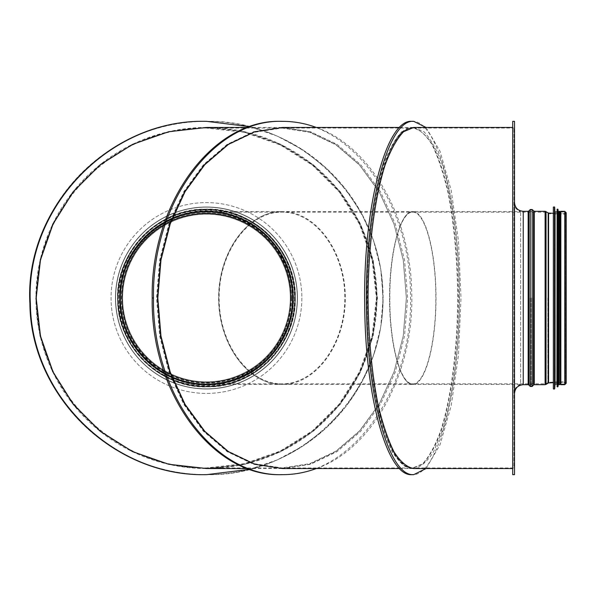 <?xml version="1.0" encoding="UTF-8"?>
<svg xmlns="http://www.w3.org/2000/svg" width="596" height="596" viewBox="0 0 596 596"><rect width="100%" height="100%" fill="white"/><g stroke="black" fill="none" stroke-linecap="round" stroke-linejoin="round"><path stroke-width="0.45" stroke-dasharray="2.98 2.23" d="M121.681 298A84.766 84.766 0 0 1 248.837 224.588A84.766 84.766 0 0 1 248.837 371.412A84.766 84.766 0 0 1 121.681 298M121.979 298A84.468 84.468 0 0 1 248.688 224.848A84.468 84.468 0 0 1 248.688 371.152A84.468 84.468 0 0 1 121.979 298A84.468 84.468 0 0 1 248.688 224.848A84.468 84.468 0 0 1 248.688 371.152A84.468 84.468 0 0 1 121.979 298M115.445 298A91.002 91.002 0 0 1 251.952 219.186A91.002 91.002 0 0 1 251.952 376.814A91.002 91.002 0 0 1 115.445 298A91.002 91.002 0 0 1 251.952 219.186A91.002 91.002 0 0 1 251.952 376.814A91.002 91.002 0 0 1 115.445 298A91.002 91.002 0 0 1 251.952 219.186A91.002 91.002 0 0 1 251.952 376.814A91.002 91.002 0 0 1 115.445 298M120.414 298A86.04 86.04 0 0 1 249.471 223.493A86.04 86.04 0 0 1 249.471 372.507A86.04 86.04 0 0 1 120.414 298A86.04 86.04 0 0 1 249.471 223.493A86.04 86.04 0 0 1 249.471 372.507A86.04 86.04 0 0 1 120.414 298A86.04 86.04 0 0 1 249.471 223.493A86.04 86.04 0 0 1 249.471 372.507A86.04 86.04 0 0 1 120.414 298A86.04 86.04 0 0 1 249.471 223.493A86.04 86.04 0 0 1 249.471 372.507A86.04 86.04 0 0 1 120.414 298A86.04 86.04 0 0 1 249.471 223.493A86.04 86.04 0 0 1 249.471 372.507A86.04 86.04 0 0 1 120.414 298A86.04 86.04 0 0 1 249.471 223.493A86.04 86.04 0 0 1 249.471 372.507A86.04 86.04 0 0 1 120.414 298A86.04 86.04 0 0 1 249.471 223.493A86.04 86.04 0 0 1 249.471 372.507A86.04 86.04 0 0 1 120.414 298A86.04 86.04 0 0 1 249.471 223.493A86.04 86.04 0 0 1 249.471 372.507A86.04 86.04 0 0 1 120.414 298A86.04 86.04 0 0 1 249.471 223.493A86.04 86.04 0 0 1 249.471 372.507A86.04 86.04 0 0 1 120.414 298M117.621 298A88.826 88.826 0 0 1 250.864 221.071A88.826 88.826 0 0 1 250.864 374.929A88.826 88.826 0 0 1 117.621 298A88.826 88.826 0 0 1 250.864 221.071A88.826 88.826 0 0 1 250.864 374.929A88.826 88.826 0 0 1 117.621 298A88.826 88.826 0 0 1 250.864 221.071A88.826 88.826 0 0 1 250.864 374.929A88.826 88.826 0 0 1 117.621 298M545.02 298L545.02 211.915L545.02 298M557.774 298L557.789 382.423L557.789 298M560.843 211.312L560.843 384.688M560.843 298L560.843 211.915L560.843 298M514.519 474.647L514.519 121.353M512.694 474.647L512.694 121.353M512.694 298L512.694 127.447L512.694 298M411.948 127.447L401.786 131.723C395.163 138.697 389.054 149.671 383.466 164.66C372.902 197.544 366.562 246.662 366.264 298C366.667 337.254 369.989 372.701 376.232 404.334C380.784 423.592 386.089 439.364 392.131 451.664C398.471 461.624 405.079 467.257 411.948 468.553L422.184 464.277C428.807 457.303 434.916 446.329 440.504 431.34C451.075 398.456 457.415 349.338 457.713 298C457.311 258.746 453.988 223.299 447.745 191.666C443.186 172.408 437.889 156.636 431.839 144.336C425.499 134.376 418.891 128.743 412.015 127.447L413.691 127.447M411.985 127.447L412.834 127.447C388.495 125.54 366.786 206.834 367.3 298C366.793 389.121 388.473 470.393 412.805 468.553L413.721 468.553M413.78 127.447L423.95 131.723C430.573 138.697 436.682 149.671 442.277 164.66C452.841 197.544 459.181 246.662 459.479 298C459.181 349.338 452.841 398.456 442.277 431.34L433.612 451.664C427.265 461.624 420.657 467.257 413.78 468.553M282.571 468.553L281.99 468.553L281.99 467.942L254.313 463.681L228.015 451.112L204.428 430.863L184.73 403.954L169.905 371.733L160.704 335.816L157.59 298L160.704 260.184L169.905 224.267L184.73 192.046L204.428 165.137L228.015 144.888L254.313 132.319L281.99 128.058L412.834 128.058C388.495 126.158 366.786 207.162 367.3 298C366.786 388.838 388.495 469.842 412.834 467.942L422.966 463.681C429.567 456.737 435.654 445.801 441.226 430.863C451.753 398.098 458.071 349.152 458.369 298C457.966 258.88 454.659 223.567 448.438 192.046C443.893 172.862 438.611 157.143 432.592 144.888C426.267 134.957 419.681 129.347 412.834 128.058L412.834 127.447L413.721 127.447M413.691 468.553L411.985 468.553M426.036 127.447L440.027 151.22L451.239 190.526L458.488 241.246L460.999 298L458.488 354.754L451.239 405.474L440.027 444.78L426.036 468.553M411.948 121.353C436.607 119.066 458.995 199.749 459.203 292.211C460.745 388.763 437.74 477.284 411.948 474.647M411.948 468.553L412.834 468.553L412.834 467.942L513.908 467.942L513.908 128.058L513.908 467.942M412.834 127.447L402.635 131.723C395.99 138.697 389.858 149.671 384.256 164.66C373.655 197.544 367.292 246.662 366.994 298C367.397 337.254 370.734 372.701 376.992 404.334C381.567 423.592 386.886 439.364 392.943 451.664C399.305 461.624 405.936 467.257 412.834 468.553M282.809 127.447L310.598 131.723L336.986 144.336L360.655 164.66L380.427 191.666L395.297 223.999L404.535 260.05L407.664 298L404.535 335.95L395.297 372.001L380.427 404.334L360.655 431.34L336.986 451.664L310.598 464.277L282.809 468.553M399.633 127.447L412.015 127.447M282.638 468.553L254.194 464.277L227.784 451.664L204.1 431.34L184.313 404.334L169.428 372.001L160.19 335.95L157.061 298L160.19 260.05L169.428 223.999L184.313 191.666L204.1 164.66L227.784 144.336L254.194 131.723L281.431 127.447L309.302 131.723L335.69 144.336L359.366 164.66L379.13 191.666L394.008 223.999L403.239 260.05L406.368 298L403.239 335.95L394.008 372.001L379.13 404.334L359.366 431.34L335.69 451.664L309.302 464.277L281.99 468.553L254.239 464.277L227.881 451.664L204.234 431.34L184.492 404.334L169.629 372.001L160.406 335.95L157.284 298L160.406 260.05L169.629 223.999L184.492 191.666L204.234 164.66L227.881 144.336L254.239 131.723L282.571 127.447M281.99 212.161L281.99 211.55C315.858 211.208 345.531 251.743 345.278 298C345.531 344.257 315.858 384.793 281.99 384.45C248.204 384.793 218.598 344.257 218.844 298C218.598 251.743 248.204 211.208 281.99 211.55L206.447 211.55C160.19 211.208 119.654 251.743 119.997 298C119.654 344.257 160.19 384.793 206.447 384.45A86.45 86.45 0 0 0 292.904 298A86.45 86.45 0 0 0 206.447 211.55A86.45 86.45 0 0 0 119.997 298A86.45 86.45 0 0 0 206.447 384.45C252.711 384.793 293.247 344.257 292.904 298C293.247 251.743 252.711 211.208 206.447 211.55L206.447 212.161C160.562 211.2 119.647 252.115 120.608 298A85.839 85.839 0 0 1 249.374 223.656A85.839 85.839 0 0 1 249.374 372.344A85.839 85.839 0 0 1 120.608 298C119.647 343.885 160.562 384.8 206.447 383.839C252.384 384.182 292.636 343.929 292.293 298C292.636 252.071 252.384 211.818 206.447 212.161L281.99 212.161C315.619 211.818 345.084 252.071 344.831 298C345.084 343.929 315.619 384.182 281.99 383.839C248.368 384.182 218.903 343.929 219.149 298C218.903 252.071 248.368 211.818 281.99 212.161L412.834 212.161L412.834 211.55C400.542 210.582 389.575 251.795 389.836 298.007C389.575 343.885 400.542 384.8 412.834 383.839C425.142 384.182 435.929 343.929 435.832 298C435.929 252.071 425.142 211.818 412.834 212.161C400.542 211.2 389.575 252.115 389.836 298C389.575 344.212 400.542 385.418 412.834 384.45L412.834 383.839L545.02 383.839M206.447 211.55C160.235 211.208 119.736 251.743 120.079 298C119.736 344.257 160.235 384.793 206.447 384.45L281.99 384.45L281.99 383.839L412.834 383.839M316.282 468.553C372.604 449.205 414.406 372.485 411.724 292.912C410.972 216.825 370.056 146.065 316.282 127.447M281.349 474.647C351.595 477.262 414.332 389.225 410.428 292.912C410.13 200.189 348.884 119.051 281.342 121.353M281.431 127.447L253.568 131.723L227.188 144.336L203.519 164.66L183.754 191.666L168.884 223.999L159.654 260.05L156.524 298L159.654 335.95L168.884 372.001L183.754 404.334L203.519 431.34L227.188 451.664L253.568 464.277L281.431 468.553M247.698 127.447L281.521 127.447M206.626 127.447L168.519 131.723L132.483 144.336L100.165 164.66L73.174 191.666L52.865 223.999L40.26 260.05L35.983 298L40.26 335.95L52.865 372.001L73.174 404.334L100.165 431.34L132.483 451.664L168.519 464.277L206.626 468.553M206.924 468.553L244.874 464.277L280.925 451.664L313.258 431.34L340.264 404.334L360.587 372.001L373.2 335.95L377.477 298L373.2 260.05L360.587 223.999L340.264 191.666L313.258 164.66L280.925 144.336L244.874 131.723L206.924 127.447M249.799 126.702L277.363 136.141L303.014 149.998L326.034 167.893L345.814 189.357L361.794 213.793L373.536 240.538L380.717 268.87L383.131 298L380.717 327.13L373.536 355.462L361.794 382.207L345.814 406.643L326.034 428.107L303.014 446.002L277.363 459.859L249.799 469.298M206.685 468.553L206.216 468.553L206.447 467.942L244.263 463.681L280.187 451.112L312.408 430.863L339.318 403.954L359.559 371.733L372.127 335.816L376.389 298L372.127 260.184L359.559 224.267L339.318 192.046L312.408 165.137L280.187 144.888L244.263 132.319L206.447 128.058L281.99 128.058L281.99 127.447L282.638 127.447M206.685 127.447L244.3 131.701L280.373 144.306L312.736 164.615L339.757 191.621L360.096 223.969L372.724 260.035L377 298L372.724 335.965L360.096 372.031L339.757 404.379L312.736 431.385L280.373 451.693L244.3 464.299L206.335 468.553M206.216 121.353C298.238 119.066 381.775 199.749 382.565 292.211C388.309 388.763 302.455 477.284 206.216 474.647M281.99 128.058L309.674 132.319L335.973 144.888L359.559 165.137L379.257 192.046L394.075 224.267L403.276 260.184L406.397 298L403.276 335.816L394.075 371.733L379.257 403.954L359.559 430.863L335.973 451.112L309.674 463.681L281.99 467.942L206.447 467.942C115.617 469.842 34.605 388.838 36.512 298A169.942 169.942 0 0 1 291.422 150.825A169.942 169.942 0 0 1 291.422 445.175A169.942 169.942 0 0 1 36.512 298C34.605 207.162 115.617 126.158 206.447 128.058L206.216 127.447L168.273 131.723L132.23 144.336L99.904 164.66L72.906 191.666L52.59 223.999L39.977 260.05L35.708 298L39.977 335.95L52.59 372.001L72.906 404.334L99.904 431.34L132.23 451.664L168.273 464.277L206.216 468.553M220.863 467.942A170.553 170.553 0 0 0 377 298A170.553 170.553 0 0 0 206.335 127.447L168.392 131.753L132.357 144.381L100.039 164.719L73.055 191.733L52.753 224.066L40.163 260.117L35.902 298.06L40.185 336.002L52.806 372.038L73.129 404.364L100.135 431.355L132.468 451.671L168.504 464.277L206.447 468.553M206.335 127.447A170.553 170.553 0 0 0 35.902 298.119A170.553 170.553 0 0 0 206.566 468.553M38.032 351.297A176.647 176.647 0 0 0 383.101 298A176.647 176.647 0 0 0 38.032 244.703M383.101 298A176.647 176.647 0 0 0 118.127 145.014A176.647 176.647 0 0 0 118.127 450.986A176.647 176.647 0 0 0 383.101 298M293.143 298A86.688 86.688 0 0 1 163.103 373.074A86.688 86.688 0 0 1 163.103 222.926A86.688 86.688 0 0 1 293.143 298A86.688 86.688 0 0 1 163.103 373.074A86.688 86.688 0 0 1 163.103 222.926A86.688 86.688 0 0 1 293.143 298A86.688 86.688 0 0 1 163.103 373.074A86.688 86.688 0 0 1 163.103 222.926A86.688 86.688 0 0 1 293.143 298A86.688 86.688 0 0 1 163.103 373.074A86.688 86.688 0 0 1 163.103 222.926A86.688 86.688 0 0 1 293.143 298A86.688 86.688 0 0 1 206.447 384.688A86.688 86.688 0 0 1 119.759 298A86.688 86.688 0 0 1 206.447 211.312A86.688 86.688 0 0 1 293.143 298A86.688 86.688 0 0 1 163.103 373.074A86.688 86.688 0 0 1 163.103 222.926A86.688 86.688 0 0 1 293.143 298A86.688 86.688 0 0 1 163.103 373.074A86.688 86.688 0 0 1 163.103 222.926A86.688 86.688 0 0 1 293.143 298A86.688 86.688 0 0 1 163.103 373.074A86.688 86.688 0 0 1 163.103 222.926A86.688 86.688 0 0 1 293.143 298A86.688 86.688 0 0 1 163.103 373.074A86.688 86.688 0 0 1 163.103 222.926A86.688 86.688 0 0 1 293.143 298M290.878 298A84.423 84.423 0 0 1 164.235 371.114A84.423 84.423 0 0 1 164.235 224.886A84.423 84.423 0 0 1 290.878 298A84.423 84.423 0 0 1 164.235 371.114A84.423 84.423 0 0 1 164.235 224.886A84.423 84.423 0 0 1 290.878 298A84.423 84.423 0 0 1 164.235 371.114A84.423 84.423 0 0 1 164.235 224.886A84.423 84.423 0 0 1 290.878 298M292.532 298A86.085 86.085 0 0 1 163.408 372.545A86.085 86.085 0 0 1 163.408 223.455A86.085 86.085 0 0 1 292.532 298A86.085 86.085 0 0 1 163.408 372.545A86.085 86.085 0 0 1 163.408 223.455A86.085 86.085 0 0 1 292.532 298A86.085 86.085 0 0 1 163.408 372.545A86.085 86.085 0 0 1 163.408 223.455A86.085 86.085 0 0 1 292.532 298A86.085 86.085 0 0 1 206.447 384.085A86.085 86.085 0 0 1 120.37 298A86.085 86.085 0 0 1 206.447 211.915A86.085 86.085 0 0 1 292.532 298M290.267 298A83.812 83.812 0 0 1 164.541 370.585A83.812 83.812 0 0 1 164.541 225.415A83.812 83.812 0 0 1 290.267 298A83.812 83.812 0 0 0 206.447 214.188A83.812 83.812 0 0 0 122.634 298A83.812 83.812 0 0 0 206.447 381.812A83.812 83.812 0 0 0 290.267 298M513.908 202.595C514.169 207.065 516.412 210.053 520.636 211.55L412.834 211.55C400.363 211.208 389.434 251.743 389.531 298C389.434 344.257 400.363 384.793 412.834 384.45L281.99 384.45C248.085 384.793 218.374 344.257 218.62 298C218.374 251.743 248.085 211.208 281.99 211.55L412.834 211.55C425.231 211.208 436.093 251.743 435.996 298C436.093 344.257 425.231 384.793 412.834 384.45L520.636 384.45L520.636 211.55L520.636 384.45C516.412 385.947 514.169 388.935 513.908 393.405M281.99 467.942L412.834 467.942M206.447 384.45L206.447 383.839L281.99 383.839M533.278 298L533.278 211.55L533.278 298M529.136 298L529.136 211.55L529.136 298M292.904 298A86.45 86.45 0 0 0 163.222 223.127A86.45 86.45 0 0 0 163.222 372.873A86.45 86.45 0 0 0 292.904 298A86.45 86.45 0 0 1 163.222 372.873A86.45 86.45 0 0 1 163.222 223.127A86.45 86.45 0 0 1 292.904 298M553.349 298L553.349 209.449L553.349 386.551L553.349 213.234L553.349 382.766L556.917 382.565M558.608 298L558.608 213.532L558.608 298M557.096 298L557.096 211.573L557.096 298M559.011 298L559.011 213.524L559.011 298M559.882 211.349L559.882 384.651M559.882 211.789L559.882 384.211M115.617 298A90.83 90.83 0 0 1 251.862 219.335A90.83 90.83 0 0 1 251.862 376.665A90.83 90.83 0 0 1 115.617 298A90.838 90.838 0 0 1 251.87 219.328A90.838 90.838 0 0 1 251.87 376.672A90.838 90.838 0 0 1 115.609 298M120.25 298A86.204 86.204 0 0 1 249.553 223.344A86.204 86.204 0 0 1 249.553 372.656A86.204 86.204 0 0 1 120.25 298A86.211 86.211 0 0 1 249.553 223.336A86.211 86.211 0 0 1 249.553 372.664A86.211 86.211 0 0 1 120.236 298A86.197 86.197 0 0 1 249.545 223.351A86.197 86.197 0 0 1 249.545 372.649A86.197 86.197 0 0 1 120.258 298A86.211 86.211 0 0 1 249.553 223.336A86.211 86.211 0 0 1 249.553 372.664A86.211 86.211 0 0 1 120.236 298A86.211 86.211 0 0 1 249.553 223.336A86.211 86.211 0 0 1 249.553 372.664A86.211 86.211 0 0 1 120.236 298M117.799 298A88.655 88.655 0 0 1 250.774 221.228A88.655 88.655 0 0 1 250.774 374.772A88.655 88.655 0 0 1 117.799 298A88.67 88.67 0 0 1 250.782 221.213A88.67 88.67 0 0 1 250.782 374.787A88.67 88.67 0 0 1 117.784 298M119.803 298A86.651 86.651 0 0 1 249.776 222.964A86.651 86.651 0 0 1 249.776 373.036A86.651 86.651 0 0 1 119.803 298A86.651 86.651 0 0 1 249.776 222.964A86.651 86.651 0 0 1 249.776 373.036A86.651 86.651 0 0 1 119.803 298M545.102 211.312L545.102 384.688M545.705 298L545.705 212.094L545.705 298M547.851 298L547.851 382.565L547.851 298M548.558 298L548.558 382.341L548.558 298M564.762 211.312L564.762 384.688M564.762 298L564.762 211.915L564.762 298M548.588 213.055L548.588 382.945M548.178 212.921L548.178 383.079M546.033 211.573L546.033 384.427M534.262 211.312L534.262 384.688M533.636 211.044L533.636 384.956M532.146 209.524L532.146 386.476M530.276 209.524L530.276 386.476M528.779 211.044L528.779 384.956M528.16 211.312L528.16 384.688M523.236 211.312L523.236 384.688M301.859 298A95.405 95.405 0 0 1 158.745 380.62A95.405 95.405 0 0 1 158.745 215.38A95.405 95.405 0 0 1 301.859 298A95.405 95.405 0 0 1 158.745 380.62A95.405 95.405 0 0 1 158.745 215.38A95.405 95.405 0 0 1 301.859 298M293.403 298A86.956 86.956 0 0 1 162.976 373.305A86.956 86.956 0 0 1 162.976 222.695A86.956 86.956 0 0 1 293.403 298A86.956 86.956 0 0 1 162.976 373.305A86.956 86.956 0 0 1 162.976 222.695A86.956 86.956 0 0 1 293.403 298M294.931 298A88.476 88.476 0 0 1 162.209 374.623A88.476 88.476 0 0 1 162.209 221.377A88.476 88.476 0 0 1 294.931 298A88.476 88.476 0 0 1 162.209 374.623A88.476 88.476 0 0 1 162.209 221.377A88.476 88.476 0 0 1 294.931 298M292.874 298A86.427 86.427 0 0 1 163.237 372.843A86.427 86.427 0 0 1 163.237 223.157A86.427 86.427 0 0 1 292.874 298M291.533 298A85.079 85.079 0 0 1 163.907 371.68A85.079 85.079 0 0 1 163.907 224.32A85.079 85.079 0 0 1 291.533 298M291.399 298A84.945 84.945 0 0 1 163.975 371.569A84.945 84.945 0 0 1 163.975 224.431A84.945 84.945 0 0 1 291.399 298M290.788 298A84.341 84.341 0 0 1 164.28 371.04A84.341 84.341 0 0 1 164.28 224.96A84.341 84.341 0 0 1 290.788 298M291.012 298A84.565 84.565 0 0 1 164.168 371.233A84.565 84.565 0 0 1 164.168 224.766A84.565 84.565 0 0 1 291.012 298M292.36 298A85.906 85.906 0 0 1 163.498 372.396A85.906 85.906 0 0 1 163.498 223.604A85.906 85.906 0 0 1 292.36 298M529.218 298L529.218 384.524L529.218 298M530.708 298L530.708 386.052L530.708 298M531.707 298L531.707 386.052L531.707 298M533.204 298L533.204 384.524L533.204 298M292.979 298A86.524 86.524 0 0 1 163.185 372.932A86.524 86.524 0 0 1 163.185 223.068A86.524 86.524 0 0 1 292.979 298A86.524 86.524 0 0 1 163.185 372.932A86.524 86.524 0 0 1 163.185 223.068A86.524 86.524 0 0 1 292.979 298M294.498 298A88.052 88.052 0 0 1 162.425 374.251A88.052 88.052 0 0 1 162.425 221.749A88.052 88.052 0 0 1 294.498 298A88.052 88.052 0 0 1 162.425 374.251A88.052 88.052 0 0 1 162.425 221.749A88.052 88.052 0 0 1 294.498 298M553.52 206.998L553.52 389.002M554.489 206.998L554.489 389.002M554.66 207.162L554.66 388.838M554.906 211.796L554.906 384.204M555.077 211.96L555.077 384.04M556.917 211.96L557.096 384.211L556.917 211.96M557.267 209.174L557.267 386.826M557.804 209.174L557.804 386.826M557.975 209.33L557.975 386.67M558.214 211.804L558.214 384.197M558.385 211.96L558.385 384.04M558.839 211.96L558.839 384.04M560.054 211.96L560.054 384.04M119.364 298C117.621 245.321 171.365 200.874 222.77 212.459C261.868 219.194 292.949 255.595 293.493 295.266C295.534 335.853 265.265 374.877 225.444 382.99C173.429 396.511 117.516 351.729 119.364 298M545.02 384.085L548.558 382.341L557.774 381.812L564.762 381.812L566.2 383.25L566.2 212.75L564.762 214.188L557.774 214.188L548.558 213.659L545.02 211.915M553.349 213.323L564.762 213.577L565.589 212.75L564.762 211.915L560.843 211.915M553.349 382.677L564.762 382.423L565.589 383.25L565.589 212.75L565.589 383.25L564.762 384.085L560.843 384.085M399.633 468.553L412.015 468.553M412.834 212.161L545.02 212.161M281.342 127.447L281.99 127.447M281.342 468.553L281.99 468.553M247.698 468.553L281.521 468.553M295.318 298C296.748 344.659 254.276 387.75 207.848 386.856C161.464 389.21 117.658 347.475 117.628 300.794C114.596 253.188 157.642 208.146 205.054 209.144C252.413 206.656 296.853 250.32 295.318 298M412.834 128.058L513.908 128.058M529.136 384.45L533.278 384.45L531.707 386.052L530.708 386.052L529.136 384.45M529.136 211.55L533.278 211.55L531.707 209.948L530.708 209.948L529.136 211.55M294.707 298C295.214 334.334 270.703 369.207 236.344 381.045C187.688 400.341 127.924 366.264 119.751 314.539C108.599 264.46 149.626 211.565 200.912 209.911C249.933 205.441 296.1 248.8 294.707 298M560.843 211.96L564.762 211.96L565.544 212.75L564.762 213.532L557.267 213.457M556.917 213.435L553.349 213.234M560.843 384.04L564.762 384.04L565.544 383.25L565.544 212.75L565.544 383.25L564.762 382.468L557.267 382.543M553.349 207.17L553.349 388.83M557.096 209.345L557.096 386.655M559.011 384.211L559.011 211.789M559.011 211.349L559.011 384.651"/><path stroke-width="0.89" d="M564.762 384.688L560.843 384.688L560.843 211.312L564.762 211.312L566.2 212.75L566.2 383.25L564.762 384.688L564.762 211.312M514.519 121.353L514.519 474.647L512.694 474.647L512.694 121.353L514.519 121.353M413.691 127.447L512.694 127.447M512.694 468.553L413.691 468.553M413.751 127.447L403.552 131.723C396.929 138.697 390.82 149.671 385.232 164.66C374.668 197.544 368.328 246.662 368.03 298C368.432 337.254 371.755 372.701 377.998 404.334C382.558 423.592 387.854 439.364 393.896 451.664C400.236 461.624 406.845 467.257 413.721 468.553M426.036 468.553L413.721 474.647C389.069 476.934 366.689 396.251 366.48 303.789C364.938 207.237 387.936 118.716 413.721 121.353L426.036 127.447M413.721 121.353L411.948 121.353C386.171 118.716 363.173 207.237 364.707 303.789C364.923 396.251 387.296 476.934 411.948 474.647L413.721 474.647M399.633 468.553L282.571 468.553M282.571 127.447L399.633 127.447M282.728 127.447L254.865 131.723L228.484 144.336L204.815 164.66L185.051 191.666L170.18 223.999L160.95 260.05L157.821 298L160.95 335.95L170.18 372.001L185.051 404.334L204.815 431.34L228.484 451.664L254.865 464.277L282.728 468.553M316.282 127.447C305.264 123.394 294.051 121.361 282.638 121.353C213.748 118.895 151.742 203.445 153.507 298C151.742 392.555 213.748 477.105 282.638 474.647C294.051 474.639 305.264 472.606 316.282 468.553M282.638 121.353L281.342 121.353C212.452 118.895 150.445 203.445 152.211 298C150.445 392.555 212.452 477.105 281.349 474.647L282.638 474.647M206.626 127.447L247.698 127.447M206.626 468.553L247.698 468.553M249.799 469.298L206.685 474.647C114.685 476.934 31.171 396.251 30.381 303.789C24.637 207.237 110.469 118.716 206.685 121.353L249.799 126.702M206.805 127.447L168.743 131.723L132.707 144.336L100.374 164.66L73.375 191.666L53.066 223.999L40.453 260.05L36.177 298L40.453 335.95L53.066 372.001L73.375 404.334L100.374 431.34L132.707 451.664L168.743 464.277L206.805 468.553M206.685 474.647L206.216 474.647C114.209 476.934 30.694 396.251 29.904 303.789C24.16 207.237 109.992 118.716 206.216 121.353L206.685 121.353M206.566 468.553A170.553 170.553 0 0 0 220.863 467.942M38.032 244.703A176.647 176.647 0 0 0 38.032 351.297M553.349 382.766L553.349 298M559.011 384.651L559.882 384.651L559.882 211.349L559.011 211.349M560.054 211.96L559.882 384.211L559.882 211.789L560.843 211.96M553.349 382.677L548.588 382.945L548.588 213.055L545.102 211.312L534.262 211.312L532.146 209.524L530.276 209.524L530.276 386.476L532.146 386.476L532.146 209.524M548.588 382.945L548.178 383.079L548.178 212.921M548.178 383.079L546.033 384.427L546.033 211.573M546.033 384.427L545.102 384.688L545.102 211.312M545.102 384.688L534.262 384.688L534.262 211.312M534.262 384.688L533.636 384.956L533.636 211.044M530.276 386.476L528.779 384.956L528.779 211.044L530.276 209.524M528.779 384.956L528.16 384.688L528.16 211.312L523.236 211.312C517.939 210.79 515.041 207.885 514.519 202.595M528.16 384.688L523.236 384.688L523.236 211.312M153.507 298L152.211 298M553.349 388.83L553.349 207.17M553.52 389.002L554.489 389.002L554.489 206.998L553.52 206.998M554.906 384.204L555.077 211.96L555.077 384.04L554.66 388.838L554.489 206.998M555.077 384.04L556.917 384.04L557.096 211.789M557.096 386.655L557.096 209.345M557.267 386.826L557.804 386.826L557.804 209.174L557.267 209.174M558.214 384.197L558.385 211.96L558.385 384.04L557.975 386.67L557.804 209.174M558.385 384.04L558.839 384.04L559.011 211.789M553.349 213.323L548.588 213.055M533.636 384.956L532.146 386.476M528.779 211.044L528.16 211.312M523.236 384.688C517.939 385.21 515.041 388.115 514.519 393.405M554.906 211.796L554.66 207.162M555.077 211.96L556.917 211.96M558.214 211.804L557.975 209.33M558.385 211.96L558.839 211.96M560.054 384.04L560.843 384.04"/></g></svg>
